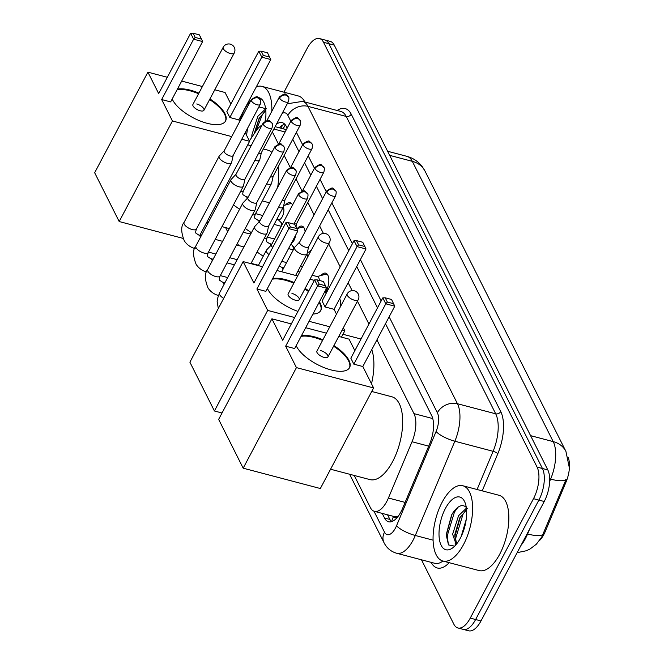 <?xml version="1.0" encoding="UTF-8"?>
<svg xmlns="http://www.w3.org/2000/svg" width="664" height="664" viewBox="0 0 664 664"><rect width="100%" height="100%" fill="white"/><g stroke="black" fill="none" stroke-linecap="round" stroke-linejoin="round"><path stroke-width="1" d="M339.669 298.725A12.458 5.661 104.8 0 1 340.466 306.602M321.011 275.502A12.458 5.661 104.8 0 1 325.667 273.153A12.458 5.661 104.8 0 1 325.908 291.994A12.458 5.661 104.8 0 1 325.617 292.517M309.192 251.988A12.458 5.661 104.8 0 1 311.333 250.112M297.372 228.482A12.458 5.661 104.8 0 1 302.029 226.133A12.458 5.661 104.8 0 1 305.108 231.753M285.553 204.968A12.458 5.661 104.8 0 1 290.209 202.628A12.458 5.661 104.8 0 1 292.55 205.027M393.561 516.385L393.594 516.451A7.785 3.536 -75.2 0 0 397.595 516.526A23.364 10.607 104.8 0 1 394.549 516.65L374.421 511.338A23.364 10.607 -75.2 0 0 388.415 498.017L412.029 441.743A23.364 10.607 -75.2 0 0 413.979 413.622L376.92 339.902M539.55 540.479A21.024 9.545 -75.2 0 0 545.385 531.233L566.052 481.998A21.024 9.545 -75.2 0 0 568.218 457.612M397.595 516.526L398.151 516.326M262.089 125.056A23.364 10.607 -75.2 0 0 255.897 131.173L249.39 140.892M368.943 324.032L357.439 301.166M352.136 290.608L348.16 282.698M340.184 266.828L328.688 243.962M323.376 233.396L319.633 225.951M314.055 214.854L307.814 202.445M302.095 191.074L295.995 178.931M290.276 167.569L284.175 155.426M278.457 144.055L272.356 131.912M354.227 475.457L370.387 507.611A23.364 10.607 -75.2 0 0 374.421 511.338M237.463 243.19L238.65 245.555M281.918 225.104A12.458 5.661 104.8 0 1 280.963 222.39M293.861 248.817A12.458 5.661 104.8 0 1 292.774 245.896M517.148 552.655L526.344 550.746L530.071 548.979L536.354 544.206L541.774 536.985L566.126 479.275A27.257 7.179 -157.2 0 1 550.614 479.109A31.15 14.143 -75.2 0 0 553.212 441.618L412.302 161.327A27.257 21.597 -26.7 0 1 425.01 171.088L565.919 451.379A27.257 21.597 153.3 0 0 553.212 441.618L530.586 435.65M283.968 92.188L307.142 48.422A23.364 10.607 104.8 0 1 319.492 38.562A23.364 10.607 104.8 0 1 323.526 42.297L537.076 467.091A23.364 10.607 104.8 0 1 533.491 498.681L470.253 618.109L475.623 619.529A23.364 10.607 104.8 0 1 463.264 629.389A23.364 10.607 104.8 0 0 475.623 619.529L538.861 500.092L475.623 619.529L480.993 620.94A23.364 10.607 104.8 0 1 468.635 630.8L457.903 627.97A23.364 10.607 104.8 0 1 453.869 624.235L421.474 559.793M537.076 467.091L542.446 468.502A23.364 10.607 104.8 0 1 538.861 500.092A23.364 10.607 104.8 0 0 542.446 468.502L328.887 43.716L542.446 468.502L547.808 469.921A23.364 10.607 104.8 0 1 544.223 501.511L480.993 620.94M319.492 38.562L324.862 39.981A23.364 10.607 104.8 0 1 328.887 43.716A23.364 10.607 104.8 0 0 324.862 39.981L330.232 41.392A23.364 10.607 104.8 0 1 334.258 45.127L547.808 469.921M470.253 618.109A23.364 10.607 104.8 0 1 457.903 627.97M382.215 513.396L384.547 518.036A23.364 10.607 -75.2 0 0 388.573 521.771A23.364 10.607 -75.2 0 0 402.567 508.441L429.724 443.726A23.364 10.607 -75.2 0 0 431.675 415.606L385.485 323.725M287.163 128.144L286.275 126.376A23.364 10.607 -75.2 0 0 282.241 122.649A23.364 10.607 -75.2 0 0 276.415 124.251M377.509 307.855L356.726 266.521M348.749 250.652L328.199 209.774M322.621 198.677L316.379 186.269M310.802 175.163L304.56 162.755M298.983 151.658L292.741 139.249M391.469 521.688A23.364 10.607 104.8 0 1 389.909 519.447L387.577 514.808M279.428 127.82A23.364 10.607 104.8 0 1 284.715 124.143M266.33 108.796L258.885 106.904M240.227 120.516A27.257 12.375 104.8 0 1 244.626 109.195A27.257 12.375 104.8 0 1 250.569 100.969M258.097 97.533A27.257 12.375 104.8 0 1 264.164 102.978A27.257 12.375 104.8 0 1 265.343 120.981M265.808 110.49L259.01 118.541L254.121 133.829M265.65 108.879L257.823 116.358L251.863 134.9L251.855 137.216M265.467 120.101L264.853 121.255M256.337 86.818A38.935 17.679 104.8 0 1 262.014 86.403A38.935 17.679 104.8 0 1 271.817 111.295M262.014 86.403L298.244 95.948A38.935 17.679 104.8 0 1 304.859 101.974M259.607 117.503L254.436 133.364M245.846 131.53L245.614 133.381M264.828 111.212L262.222 114.988L255.972 131.057M247.564 128.285L246.552 135.232M463.505 544.596A38.935 17.679 104.8 0 1 442.913 561.03A38.935 17.679 104.8 0 1 442.174 502.167A38.935 17.679 104.8 0 1 462.766 485.733A38.935 17.679 104.8 0 1 463.505 544.596M462.766 485.733L498.996 495.278A38.935 17.679 104.8 0 1 499.743 554.149A38.935 17.679 104.8 0 1 479.151 570.583L442.913 561.03M467.473 508.724C463.273 503.387 458.293 504.939 452.524 513.388L451.603 514.965L446.183 534.802L448.499 544.928L454.674 546.148M445.378 508.533A27.257 12.375 104.8 0 1 464.916 502.308A27.257 12.375 104.8 0 1 460.31 538.238A27.257 12.375 104.8 0 1 452.956 547.667A27.257 12.375 104.8 0 1 439.576 540.405A27.257 12.375 104.8 0 1 445.378 508.533M466.56 509.819L459.762 517.87L454.749 534.794L456.674 543.899M466.394 508.217L458.575 515.687L452.616 534.229L456.168 544.397M466.219 519.431L461.131 536.595M460.359 516.833L454.732 536.993M455.072 543.849L455.413 545.376M452.018 514.226L446.183 535.441M465.58 510.541L462.974 514.318L455.761 538.056L455.944 542.812M457.944 507.238L454.45 512.068L447.245 535.815L448.399 544.779M251.365 232.807A42.836 19.447 104.8 0 1 246.004 232.973L243.256 232.251M263.334 148.952L267.841 150.139A42.836 19.447 104.8 0 1 271.883 152.396M278.108 166.88A42.836 19.447 104.8 0 1 277.66 187.314M209.924 98.953A30.37 12.367 -152.1 0 1 224.922 113.635A30.37 12.367 -152.1 0 1 225.594 120.948A30.37 12.367 -152.1 0 1 200.063 120.956A30.37 12.367 -152.1 0 1 172.59 99.841A30.37 12.367 -152.1 0 1 172.2 99.002M161.667 99.542L193.622 39.193L190.634 33.258L158.679 93.599L147.906 72.168L94.661 172.74L119.188 221.544L172.441 120.972L161.667 99.542L170.656 101.907L202.611 41.566L193.622 39.193L195.199 37.441L193.066 33.2L190.634 33.258M177.429 89.117A30.37 12.367 -152.1 0 1 198.918 93.126M172.441 120.972L231.711 136.593M241.762 139.241L249.606 141.308L245.257 132.651M239.671 121.553L238.832 119.877L229.835 117.511L226.856 111.569L258.802 51.228L261.234 51.169L263.367 55.411L261.79 57.162L229.835 117.511M230.856 104.016L225.071 92.504L214.779 89.798M202.404 86.536L181.695 81.074M167.32 77.281L147.906 72.168M119.188 221.544L183.015 238.368M199.831 235.322L249.606 141.308M193.066 33.2L199.374 34.86L201.507 39.11L195.199 37.441M202.611 41.566L201.507 39.11M261.234 51.169L267.542 52.829L270.779 59.536L238.832 119.877M270.779 59.536L261.79 57.162L258.802 51.228M269.675 57.079L263.367 55.411M203.931 110.282L234.218 53.078A6.233 2.54 -152.1 0 1 230.416 53.56A6.233 2.54 -152.1 0 1 223.345 48.754A6.233 2.54 -152.1 0 1 223.204 47.252L192.917 104.455A6.233 2.54 27.9 0 0 200.13 110.763A6.233 2.54 27.9 0 0 203.931 110.282A6.233 2.54 27.9 0 0 196.718 103.974M177.097 89.748A30.37 12.367 -152.1 0 1 190.103 90.819A30.37 12.367 -152.1 0 1 198.586 93.748M209.592 99.583A30.37 12.367 -152.1 0 1 225.42 121.263M371.782 349.604A42.836 19.447 104.8 0 1 371.5 383.784M319.425 301.763A30.37 12.367 -152.1 0 1 320.156 303.074A30.37 12.367 -152.1 0 1 320.837 310.387A30.37 12.367 -152.1 0 1 312.902 314.08M297.953 311.391A30.37 12.367 -152.1 0 1 267.824 289.28A30.37 12.367 -152.1 0 1 267.434 288.442M256.902 288.981L288.857 228.632L285.869 222.689L253.914 283.038L243.14 261.608L189.896 362.179L214.422 410.983L267.675 310.412L256.902 288.981L265.891 291.347L297.846 231.006L288.857 228.632L290.434 226.881L288.3 222.639L285.869 222.689M272.663 278.556A30.37 12.367 -152.1 0 1 294.152 282.565M305.158 288.392A30.37 12.367 -152.1 0 1 308.801 290.907M267.675 310.412L294.7 317.533M309.075 321.318L329.784 326.779M342.159 330.041L344.84 330.747L343.346 327.784M336.482 314.13L334.067 309.316L325.078 306.951L322.09 301.008L354.036 240.658L356.468 240.609L358.601 244.85L357.024 246.601L325.078 306.951M326.09 293.447L324.986 291.264M314.371 280.382L310.013 279.229M297.638 275.967L276.929 270.514M262.554 266.721L243.14 261.608M214.422 410.983L222.033 412.991M341.454 337.146L344.84 330.747M288.3 222.639L294.608 224.299L296.742 228.541L290.434 226.881M297.846 231.006L296.742 228.541M356.468 240.609L362.776 242.269L366.013 248.975L334.067 309.316M366.013 248.975L357.024 246.601L354.036 240.658M364.909 246.51L358.601 244.85M299.165 299.721L329.452 242.518A6.233 2.54 -152.1 0 1 325.651 242.999A6.233 2.54 -152.1 0 1 318.579 238.185A6.233 2.54 -152.1 0 1 318.438 236.691L288.151 293.886A6.233 2.54 27.9 0 0 295.364 300.203A6.233 2.54 27.9 0 0 299.165 299.721A6.233 2.54 27.9 0 0 291.952 293.413M272.331 279.187A30.37 12.367 -152.1 0 1 285.337 280.258A30.37 12.367 -152.1 0 1 293.82 283.188M304.826 289.023A30.37 12.367 -152.1 0 1 308.461 291.529M319.093 302.386A30.37 12.367 -152.1 0 1 320.654 310.694M371.732 391.478L391.826 396.773A42.836 19.447 104.8 0 1 392.648 461.538A42.836 19.447 104.8 0 1 369.997 479.615L330.564 469.224M333.917 345.595A30.37 12.367 -152.1 0 1 348.915 360.278A30.37 12.367 -152.1 0 1 349.588 367.59A30.37 12.367 -152.1 0 1 324.057 367.599A30.37 12.367 -152.1 0 1 296.584 346.483A30.37 12.367 -152.1 0 1 296.194 345.645M285.661 346.185L317.608 285.835L314.628 279.901L282.673 340.242L271.9 318.811L218.647 419.382L243.182 468.186L296.434 367.615L285.661 346.185L294.65 348.55L326.605 288.209L317.608 285.835L319.193 284.084L317.06 279.843L314.628 279.901M301.423 335.76A30.37 12.367 -152.1 0 1 322.911 339.769M296.434 367.615L373.6 387.95L362.826 366.52L353.829 364.154L350.849 358.211L382.796 297.87L385.228 297.812L387.361 302.054L385.784 303.805L353.829 364.154M354.85 350.65L349.065 339.146L338.773 336.44M326.397 333.179L305.681 327.717M291.313 323.924L271.9 318.811M243.182 468.186L320.347 488.521L373.6 387.95M317.06 279.843L323.368 281.503L325.501 285.752L319.193 284.084M326.605 288.209L325.501 285.752M385.228 297.812L391.536 299.472L394.773 306.179L362.826 366.52M394.773 306.179L385.784 303.805L382.796 297.87M393.669 303.722L387.361 302.054M327.925 356.925L358.211 299.721A6.233 2.54 -152.1 0 1 354.41 300.203A6.233 2.54 -152.1 0 1 347.338 295.397A6.233 2.54 -152.1 0 1 347.197 293.895L316.911 351.098A6.233 2.54 27.9 0 0 324.123 357.406A6.233 2.54 27.9 0 0 327.925 356.925A6.233 2.54 27.9 0 0 320.712 350.617M301.091 336.391A30.37 12.367 -152.1 0 1 314.097 337.461A30.37 12.367 -152.1 0 1 322.571 340.391M333.585 346.226A30.37 12.367 -152.1 0 1 349.413 367.906M224.241 150.711L219.319 155.924A7.005 2.855 27.9 0 0 219.137 156.189A7.005 2.855 27.9 0 0 219.286 157.874A7.005 2.855 27.9 0 0 227.246 163.286A7.005 2.855 27.9 0 0 231.52 162.746A7.005 2.855 27.9 0 0 231.636 162.448L233.188 155.451M224.316 150.628A5.063 2.058 27.9 0 0 224.183 150.811A5.063 2.058 27.9 0 0 224.299 152.031A5.063 2.058 27.9 0 0 230.043 155.94A5.063 2.058 27.9 0 0 233.13 155.55L260.222 104.381C260.877 101.567 260.894 100.015 260.271 99.741A5.063 4.009 -26.7 0 0 257.914 97.932A5.063 4.009 153.3 0 0 251.39 100.862A5.063 2.058 27.9 0 0 255.964 104.381A5.063 2.058 27.9 0 0 260.222 104.381M236.06 174.217L231.138 179.438A7.005 2.855 27.9 0 0 230.956 179.695A7.005 2.855 27.9 0 0 231.105 181.388A7.005 2.855 27.9 0 0 239.065 186.8A7.005 2.855 27.9 0 0 243.339 186.26A7.005 2.855 27.9 0 0 243.456 185.953L244.999 178.956M236.135 174.134A5.063 2.058 27.9 0 0 236.002 174.325A5.063 2.058 27.9 0 0 236.118 175.545A5.063 2.058 27.9 0 0 241.862 179.446A5.063 2.058 27.9 0 0 244.95 179.064L272.041 127.895C272.697 125.073 272.713 123.529 272.091 123.255A5.063 4.009 -26.7 0 0 269.733 121.437A5.063 4.009 153.3 0 0 263.21 124.375A5.063 2.058 27.9 0 0 267.783 127.895A5.063 2.058 27.9 0 0 272.041 127.895M247.871 197.731L242.958 202.943A7.005 2.855 27.9 0 0 242.775 203.209A7.005 2.855 27.9 0 0 242.924 204.894A7.005 2.855 27.9 0 0 250.884 210.305A7.005 2.855 27.9 0 0 255.159 209.766A7.005 2.855 27.9 0 0 255.275 209.467L256.819 202.47M247.954 197.648A5.063 2.058 27.9 0 0 247.821 197.83A5.063 2.058 27.9 0 0 247.938 199.051A5.063 2.058 27.9 0 0 253.681 202.96A5.063 2.058 27.9 0 0 256.769 202.57L283.86 151.4C284.516 148.587 284.532 147.035 283.91 146.761A5.063 4.009 -26.7 0 0 281.553 144.951A5.063 4.009 153.3 0 0 275.029 147.881A5.063 2.058 27.9 0 0 279.602 151.409A5.063 2.058 27.9 0 0 283.86 151.4M259.69 221.245L254.777 226.457A7.005 2.855 27.9 0 0 254.594 226.714A7.005 2.855 27.9 0 0 254.744 228.408A7.005 2.855 27.9 0 0 262.703 233.819A7.005 2.855 27.9 0 0 266.978 233.28A7.005 2.855 27.9 0 0 267.094 232.973L268.638 225.976M259.773 221.153A5.063 2.058 27.9 0 0 259.641 221.344A5.063 2.058 27.9 0 0 259.748 222.564A5.063 2.058 27.9 0 0 265.5 226.474A5.063 2.058 27.9 0 0 268.588 226.084L295.679 174.914C296.335 172.092 296.351 170.548 295.729 170.274A5.063 4.009 -26.7 0 0 293.372 168.457A5.063 4.009 153.3 0 0 286.848 171.395A5.063 2.058 27.9 0 0 291.421 174.914A5.063 2.058 27.9 0 0 295.679 174.914M271.51 244.75L266.596 249.963A7.005 2.855 27.9 0 0 266.413 250.228A7.005 2.855 27.9 0 0 266.563 251.913A7.005 2.855 27.9 0 0 268.986 254.569M271.593 244.667A5.063 2.058 27.9 0 0 271.46 244.85A5.063 2.058 27.9 0 0 271.568 246.07A5.063 2.058 27.9 0 0 272.73 247.498M276.855 219.236L278.54 219.684A7.005 3.179 -75.2 0 0 282.241 216.721A7.005 3.179 -75.2 0 0 283.262 207.135M254.851 160.348A7.005 2.855 27.9 0 0 255.424 160.514A7.005 2.855 27.9 0 0 259.699 159.974A7.005 2.855 27.9 0 0 259.807 159.675L261.359 152.678M258.611 153.26A5.063 2.058 27.9 0 0 261.309 152.778L288.4 101.617C289.056 98.795 289.072 97.243 288.45 96.969A5.063 4.009 -26.7 0 0 286.084 95.159A5.063 4.009 153.3 0 0 279.561 98.098A5.063 2.058 27.9 0 0 284.142 101.617A5.063 2.058 27.9 0 0 288.4 101.617M292.011 204.014A11.678 5.304 -75.2 0 0 291.355 203.732A11.678 5.304 -75.2 0 0 289.952 203.757L283.719 205.475M291.446 243.09A7.005 3.179 -75.2 0 0 294.061 240.235A7.005 3.179 -75.2 0 0 295.604 235.23M266.671 183.862A7.005 2.855 27.9 0 0 267.243 184.028A7.005 2.855 27.9 0 0 271.518 183.488A7.005 2.855 27.9 0 0 271.626 183.181L273.178 176.184M270.431 176.773A5.063 2.058 27.9 0 0 273.128 176.292L300.219 125.122C300.875 122.3 300.892 120.757 300.269 120.483A5.063 4.009 -26.7 0 0 297.904 118.665A5.063 4.009 153.3 0 0 291.38 121.603A5.063 2.058 27.9 0 0 295.961 125.122A5.063 2.058 27.9 0 0 300.219 125.122M303.83 227.52A11.678 5.304 -75.2 0 0 303.174 227.246A11.678 5.304 -75.2 0 0 301.771 227.271L296.783 228.64M300.493 266.256L302.178 266.704A7.005 3.179 -75.2 0 0 302.518 266.754M278.49 207.375A7.005 2.855 27.9 0 0 279.063 207.533A7.005 2.855 27.9 0 0 283.337 206.994A7.005 2.855 27.9 0 0 283.445 206.695L284.997 199.698M282.25 200.279A5.063 2.058 27.9 0 0 284.947 199.798L312.038 148.636C312.694 145.814 312.711 144.262 312.088 143.988A5.063 4.009 -26.7 0 0 309.723 142.179A5.063 4.009 153.3 0 0 303.199 145.117A5.063 2.058 27.9 0 0 307.781 148.636A5.063 2.058 27.9 0 0 312.038 148.636M307.523 257.308A7.005 3.179 -75.2 0 0 306.901 254.154M294.069 223.793A5.063 2.058 27.9 0 0 296.767 223.311L323.858 172.142C324.513 169.32 324.53 167.776 323.907 167.502A5.063 4.009 -26.7 0 0 321.542 165.685A5.063 4.009 153.3 0 0 315.018 168.623A5.063 2.058 27.9 0 0 319.6 172.142A5.063 2.058 27.9 0 0 323.858 172.142M327.468 274.539A11.678 5.304 -75.2 0 0 326.812 274.265A11.678 5.304 -75.2 0 0 325.41 274.29L317.168 276.556M319.334 280.44A7.005 3.179 -75.2 0 0 317.566 276.656L312.13 275.228M299.688 241.978L294.774 247.199A7.005 2.855 27.9 0 0 294.584 247.456A7.005 2.855 27.9 0 0 294.741 249.141A7.005 2.855 27.9 0 0 302.701 254.553A7.005 2.855 27.9 0 0 306.976 254.013A7.005 2.855 27.9 0 0 307.083 253.714L308.635 246.718M299.771 241.895A5.063 2.058 27.9 0 0 299.638 242.086A5.063 2.058 27.9 0 0 299.746 243.298A5.063 2.058 27.9 0 0 305.498 247.207A5.063 2.058 27.9 0 0 308.586 246.817L335.677 195.656C336.333 192.834 336.349 191.282 335.727 191.008A5.063 4.009 -26.7 0 0 333.361 189.198A5.063 4.009 153.3 0 0 326.837 192.137A5.063 2.058 27.9 0 0 331.419 195.656A5.063 2.058 27.9 0 0 335.677 195.656M566.052 481.998L565.081 481.74M545.385 531.233L544.414 530.976M283.586 128.916A23.364 12.583 -146.2 0 1 284.715 125.919L282.847 128.716M393.594 516.451A23.364 18.517 153.3 0 0 391.669 521.622M285.122 131.995L273.883 129.032M432.762 418.569L413.979 413.622M428.712 446.142L412.029 441.743M405.098 502.407L388.415 498.017M520.983 545.41A31.15 14.143 -75.2 0 0 525.407 538.604A31.15 14.143 -75.2 0 0 527.589 533.981L529.706 528.926M389.677 155.359L412.302 161.327A31.15 14.143 -75.2 0 0 406.932 156.347L387.61 151.259M549.651 481.408L550.614 479.109L549.676 478.869M543.127 534.113A27.257 7.179 -157.2 0 1 527.589 533.981L527.1 533.848M334.258 45.127L323.526 42.297M544.223 501.511L533.491 498.681M373.973 511.197L384.514 532.163A15.579 7.072 -75.2 0 0 395.437 528.079A15.579 7.072 -75.2 0 0 396.524 525.772L436.082 431.509A15.579 7.072 -75.2 0 0 437.377 412.767L389.146 316.811M290.824 121.23L287.885 115.395A15.579 12.342 -26.7 0 1 307.963 106.356L346.21 116.441A31.15 14.143 -75.2 0 0 340.831 111.461L302.585 101.376A31.15 14.143 104.8 0 1 307.963 106.356L457.454 403.729A31.15 14.143 104.8 0 1 454.857 441.228L415.299 535.483A31.15 14.143 104.8 0 1 413.124 540.106A31.15 14.143 104.8 0 1 396.649 553.253L434.895 563.338A31.15 14.143 -75.2 0 0 442.888 561.03M433.102 540.172L415.299 535.483A15.579 4.1 -157.2 0 1 396.524 525.772M449.204 562.69A35.043 15.911 104.8 0 1 431.21 562.383L431.202 562.358M337.138 110.49A35.043 15.911 104.8 0 1 351.223 114.183L500.722 411.555A35.043 15.911 104.8 0 1 497.801 453.736L482.222 490.854M436.082 431.509A15.579 4.1 -157.2 0 0 454.857 441.228L493.103 451.304A31.15 14.143 -75.2 0 0 495.701 413.813L346.21 116.441A3.893 3.088 153.3 0 0 351.223 114.183M477.076 489.501L493.103 451.304A3.893 1.029 22.8 0 1 497.801 453.736M437.377 412.767A15.579 12.342 -26.7 0 1 457.454 403.729L495.701 413.813A3.893 3.088 153.3 0 0 500.722 411.555M381.169 300.941L360.386 259.607M352.41 243.738L331.859 202.86M326.281 191.763L320.04 179.355M314.462 168.249L308.221 155.841M302.643 144.744L296.401 132.327M287.885 115.395A15.579 7.072 -75.2 0 0 282.142 113.436M349.596 474.237L384.016 542.696A15.579 12.342 -26.7 0 1 384.514 532.163M280.723 128.16L282.881 124.94M389.909 519.447L384.547 518.036M260.271 99.741C256.669 97.226 258.985 94.487 251.274 99.65A5.063 2.058 27.9 0 0 251.39 100.862M195.224 248.61C190.576 247.373 186.949 244.8 184.351 240.907C180.94 232.259 180.84 226.1 184.052 222.44A7.005 2.855 27.9 0 0 184.21 224.125A7.005 2.855 27.9 0 0 184.343 224.374A7.005 2.855 27.9 0 0 190.751 229.08A7.005 2.855 27.9 0 0 196.444 228.997C195.548 231.578 195.457 233.022 196.154 233.354L198.802 235.048A7.005 3.179 -75.2 0 1 199.881 235.944A7.005 3.179 -75.2 0 1 200.412 237.388M272.091 123.255C268.488 120.732 270.804 118.001 263.093 123.155A5.063 2.058 27.9 0 0 263.21 124.375M207.043 272.115C202.395 270.879 198.768 268.314 196.17 264.413C192.759 255.764 192.66 249.614 195.872 245.954A7.005 2.855 27.9 0 0 196.029 247.639A7.005 2.855 27.9 0 0 196.162 247.879A7.005 2.855 27.9 0 0 202.57 252.586A7.005 2.855 27.9 0 0 208.264 252.511C207.367 255.084 207.276 256.536 207.973 256.868L210.621 258.562A7.005 3.179 -75.2 0 1 211.7 259.45A7.005 3.179 -75.2 0 1 212.231 260.894M283.91 146.761C280.308 144.246 282.623 141.507 274.913 146.669A5.063 2.058 27.9 0 0 275.029 147.881M218.863 295.629C214.215 294.393 210.588 291.82 207.99 287.927C204.578 279.278 204.479 273.12 207.691 269.459A7.005 2.855 27.9 0 0 207.849 271.144A7.005 2.855 27.9 0 0 207.981 271.393A7.005 2.855 27.9 0 0 214.389 276.099A7.005 2.855 27.9 0 0 220.083 276.017C219.186 278.598 219.095 280.05 219.792 280.374L222.44 282.076A7.005 3.179 -75.2 0 1 223.519 282.964A7.005 3.179 -75.2 0 1 224.05 284.408M295.729 170.274C292.127 167.751 294.442 165.021 286.732 170.175A5.063 2.058 27.9 0 0 286.848 171.395M218.315 308.503L217.145 301.622L217.485 298.659L219.51 292.973A7.005 2.855 27.9 0 0 219.668 294.658A7.005 2.855 27.9 0 0 219.801 294.899A7.005 2.855 27.9 0 0 223.668 298.385M298.659 194.909A5.063 4.009 153.3 0 1 305.191 191.971A5.063 4.009 -26.7 0 1 307.548 193.78C303.946 191.265 306.262 188.526 298.551 193.689A5.063 2.058 27.9 0 0 298.659 194.909A5.063 2.058 27.9 0 0 303.24 198.428A5.063 2.058 27.9 0 0 307.498 198.42L293.895 224.117M288.45 96.969C284.848 94.454 287.163 91.723 279.453 96.878A5.063 2.058 27.9 0 0 279.561 98.098M247.332 198.304A7.005 3.179 -75.2 0 0 246.958 197.465A7.005 3.179 -75.2 0 0 245.879 196.577L243.24 194.884C242.534 194.552 242.634 193.1 243.522 190.526L259.699 159.974M240.65 191.34A7.005 2.855 27.9 0 0 243.522 190.526M300.269 120.483C296.667 117.96 298.983 115.229 291.272 120.383A5.063 2.058 27.9 0 0 291.38 121.603M259.151 221.817A7.005 3.179 -75.2 0 0 258.777 220.979A7.005 3.179 -75.2 0 0 257.698 220.091L255.059 218.39C254.353 218.066 254.453 216.613 255.341 214.032L271.518 183.488M252.469 214.846A7.005 2.855 27.9 0 0 255.341 214.032M312.088 143.988C308.486 141.473 310.802 138.743 303.091 143.897A5.063 2.058 27.9 0 0 303.199 145.117M270.97 245.323A7.005 3.179 -75.2 0 0 270.597 244.493A7.005 3.179 -75.2 0 0 269.518 243.597L266.878 241.903C266.173 241.571 266.272 240.119 267.16 237.546L283.337 206.994M264.289 238.359A7.005 2.855 27.9 0 0 267.16 237.546M323.907 167.502C320.305 164.979 322.621 162.248 314.91 167.403A5.063 2.058 27.9 0 0 315.018 168.623M282.947 269.443A7.005 3.179 -75.2 0 0 282.416 267.999A7.005 3.179 -75.2 0 0 281.337 267.111L279.27 266.073M335.727 191.008C332.124 188.493 334.44 185.762 326.729 190.917A5.063 2.058 27.9 0 0 326.837 192.137M285.396 124.94L284.715 125.919M286.367 129.646L275.12 126.683M569.106 466.651L565.919 451.379M425.01 171.088L422.462 166.938C418.519 161.651 413.34 158.123 406.932 156.347M302.585 101.376L287.246 103.791M384.016 542.696C386.73 548.066 390.947 551.585 396.649 553.253M225.602 227.594L227.677 231.719M206.579 222.581L208.048 222.963M221.967 226.631L229.337 228.582M247.738 144.835L251.141 145.731M234.218 53.078A6.233 6.233 0 0 0 228.773 43.94A6.233 6.233 0 0 0 223.204 47.252M342.973 334.274L361 339.03M329.452 242.518A6.233 6.233 0 0 0 324.007 233.371A6.233 6.233 0 0 0 318.438 236.691M358.211 299.721A6.233 6.233 0 0 0 352.767 290.583A6.233 6.233 0 0 0 347.197 293.895M258.445 265.268L251.067 263.326M237.148 259.657L229.777 257.715M215.858 254.046L208.479 252.096M196.444 228.997L231.52 162.746M243.887 246.933L236.508 244.991M222.589 241.322L215.219 239.38M201.3 235.712L198.802 235.048M184.052 222.44L219.137 156.189M251.274 99.65L224.183 150.811M227.677 277.552L220.299 275.61M208.264 252.511L243.339 186.26M234.409 264.836L227.038 262.886M213.119 259.217L210.621 258.562M195.872 245.954L230.956 179.695M263.093 123.155L236.002 174.325M220.083 276.017L255.159 209.766M224.938 282.731L222.44 282.076M207.691 269.459L242.775 203.209M274.913 146.669L247.821 197.83M250.901 263.649L266.978 233.28M219.51 292.973L254.594 226.714M286.732 170.175L259.641 221.344M258.271 265.592L266.413 250.228M298.551 193.689L271.46 244.85M307.498 198.42C308.154 195.606 308.171 194.054 307.548 193.78M278.141 219.577L282.524 223.951M262.728 215.518L255.557 213.625M291.355 203.732L291.919 203.881M269.459 202.794L262.297 200.901M248.17 197.183L245.879 196.577M239.596 209.21L233.429 204.985M279.453 96.878L266.945 120.499M290.932 244.061L294.501 247.614M274.547 239.023L267.376 237.139M303.174 227.246L303.738 227.387M281.279 226.299L274.116 224.415M259.989 220.689L257.698 220.091M251.415 232.724L245.248 228.491M291.272 120.383L278.764 144.013M301.78 266.596L302.319 267.135M286.574 262.587L281.785 261.326M307.357 252.494L310.536 251.623M293.305 249.871L288.525 248.61M271.808 244.203L269.518 243.597M263.234 256.229L257.068 252.005M303.091 143.897L290.583 167.519M296.816 223.212L295.97 227.013M326.812 274.265L327.377 274.406M299.763 271.966L297.754 271.435M283.835 267.766L281.337 267.111M314.91 167.403L302.402 191.033M295.629 275.444L306.976 254.013M281.71 271.775L294.584 247.456M326.729 190.917L299.638 242.086"/></g></svg>
